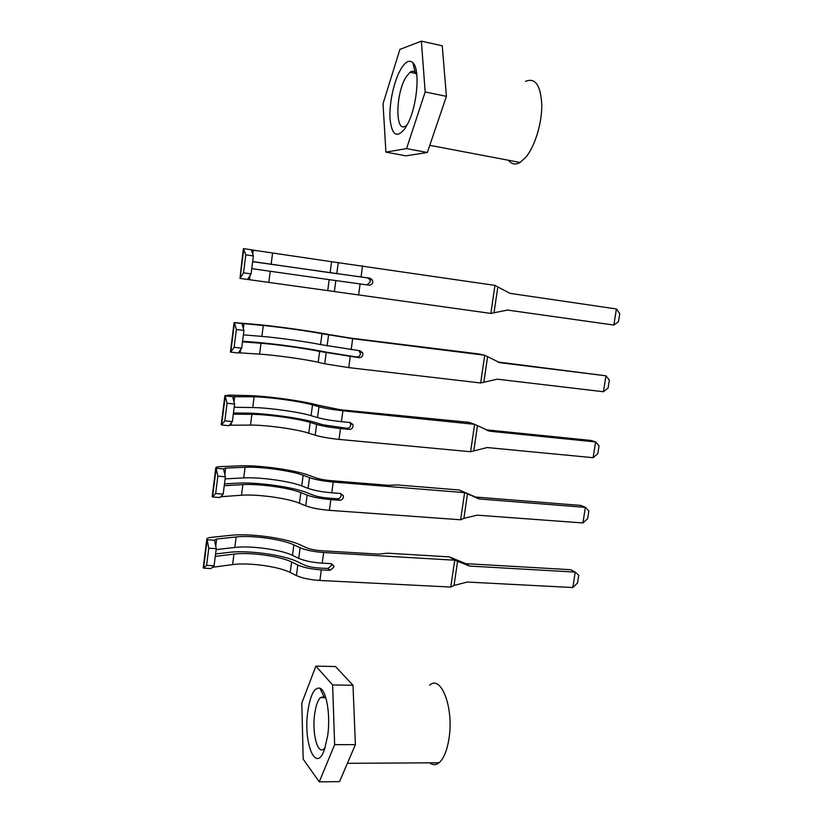 <?xml version="1.0" encoding="UTF-8"?>
<svg xmlns="http://www.w3.org/2000/svg" width="823" height="823" viewBox="0 0 823 823"><rect width="100%" height="100%" fill="white"/><g stroke="black" fill="none" stroke-linecap="round" stroke-linejoin="round"><path stroke-width="1.23" d="M251.303 249.853L331.576 261.714L330.116 272.711L369.969 278.164L372.377 279.892L372.778 282.135C372.294 284.233 371.039 285.242 369.013 285.17L329.19 279.645L327.729 290.612L490.847 313.419L494.952 285.386L509.941 293.348L616.396 308.954L613.876 325.064L507.472 310.055L490.847 313.419M367.079 284.892L370.299 281.847L369.897 279.614L367.5 277.896L252.651 261.683M243.526 272.835L251.097 273.905L247.528 279.45L240.007 278.4L243.526 272.835L245.789 254.842L243.413 248.711M243.752 248.669L251.282 249.781L253.381 255.953L245.789 254.842M331.576 261.714L494.952 285.386M247.528 279.439L327.729 290.612M240.007 278.4L241.983 259.996M251.097 273.905L253.381 255.953M330.116 272.711L252.671 261.56M251.766 268.637L329.19 279.645M616.396 308.954L619.76 313.614L618.505 321.628L613.876 325.064L507.112 310.014M234.123 347.275L241.684 348.17L238.217 352.995L230.718 352.121L234.123 347.275L236.376 329.498L234.421 322.739L263.278 325.507C278.822 326.926 309.808 331.268 321.988 333.716L320.548 344.59L360.073 350.773L362.593 352.666L362.871 354.631C362.387 356.709 361.143 357.727 359.126 357.696L319.633 351.452L318.192 362.295L324.715 363.807L348.746 367.614L480.663 382.973L484.726 355.238L479.017 353.962L350.3 338.068L328.243 334.426C313.491 331.474 276.528 326.299 257.764 324.56L234.102 322.606L232.703 333.685M242.559 341.257L255.5 342.255C274.275 343.654 311.197 348.818 325.887 352.09L356.729 356.987C358.735 357.017 359.98 355.999 360.464 353.941L359.095 350.649M321.988 333.716L352.666 338.675L484.726 355.238L499.705 362.655L605.944 375.802L497.72 361.966M238.361 352.789L259.605 354.116C275.17 355.094 306.084 359.404 318.192 362.295M241.684 348.17L243.937 330.435L236.376 329.498M241.921 323.686L243.937 330.435M320.548 344.59C308.388 341.977 277.433 337.646 261.889 336.391L243.371 334.848M242.487 341.833L261.004 343.253C276.549 344.405 307.504 348.726 319.633 351.452M231.829 340.701L232.621 334.426M603.454 391.738L605.944 375.802L609.339 380.082L608.104 388.003L603.454 391.738L497.257 379.177L480.663 382.973M224.844 420.841L232.374 421.561L229.01 425.686L221.541 424.977L224.844 420.841L227.066 403.27L225.204 395.945L232.683 396.717L254.132 396.789C269.728 397.098 300.549 401.377 312.514 404.906L311.084 415.656L317.534 417.58C323.521 419.246 331.484 420.604 341.411 421.664L350.279 422.549L352.882 424.555L353.088 426.293C352.604 428.351 351.359 429.38 349.353 429.39L340.485 428.536C330.558 427.487 322.606 426.119 316.618 424.411L310.178 422.436L308.759 433.155L315.178 435.202C321.145 436.982 329.097 438.371 339.014 439.389L470.591 451.745L474.614 424.329L469.038 422.343L340.588 409.772L318.768 405.358C304.273 401.12 267.506 396.007 248.68 395.606L229.247 395.102L224.905 395.678L223.527 406.531M233.465 412.981L246.447 413.105C265.284 413.177 302 418.269 316.433 422.816L322.894 424.791L347.018 428.289C349.024 428.279 350.259 427.25 350.742 425.213L349.96 422.518M312.514 404.906L318.974 406.747C324.992 408.342 332.955 409.689 342.893 410.78L474.614 424.329L489.572 431.211L595.595 441.93L590.883 440.428L485.961 429.791M229.391 425.224L250.501 425.079C266.117 424.935 296.866 429.205 308.759 433.155M221.541 424.977L221.284 424.442M232.374 421.561L234.596 404.031L227.066 403.27M232.683 396.717L234.596 404.031M311.084 415.656C299.15 411.973 268.349 407.694 252.754 407.55L234.185 407.272M233.31 414.185L251.879 414.339C267.485 414.37 298.265 418.65 310.178 422.436M222.663 413.444L223.434 407.364M593.136 457.691L595.595 441.93L599.041 445.84L597.807 453.679L593.136 457.691L487.165 447.547L470.591 451.745M215.667 493.543L223.177 494.098L219.916 497.534L212.468 496.989L215.667 493.543L217.858 476.167L216.089 468.287L223.537 468.904L225.636 468.081L245.089 467.258C260.737 466.476 291.383 470.715 303.152 475.283L301.732 485.909L308.069 488.358C313.974 490.457 321.875 491.938 331.762 492.812L340.609 493.502L343.263 495.58L343.407 497.133C342.934 499.17 341.689 500.209 339.683 500.271L330.846 499.602C320.949 498.748 313.059 497.246 307.164 495.117L300.837 492.607L299.428 503.213L305.745 505.795C311.619 507.986 319.499 509.499 329.385 510.332L460.633 519.766L464.604 492.648L459.172 489.983L397.005 484.932L388.343 485.313L330.99 480.663C324.663 480.087 319.591 479.14 315.775 477.844L309.397 475.478C295.159 469.995 258.587 464.944 239.699 465.849L220.214 466.641C217.169 466.775 215.698 467.197 215.801 467.896L214.464 478.513M224.473 483.883L237.487 483.152C256.385 481.918 292.906 486.959 307.092 492.751L313.44 495.24C317.236 496.608 322.297 497.565 328.624 498.121L337.42 498.779C339.415 498.728 340.65 497.689 341.123 495.662L340.701 493.512M303.152 475.283L309.499 477.659C315.415 479.686 323.326 481.146 333.222 482.052L464.604 492.648L479.562 499.005L585.369 507.359L580.75 505.415L475.55 497.051L459.172 489.983M220.677 496.732L241.499 495.23C257.167 494.006 287.752 498.224 299.428 503.213M212.468 496.989L212.241 496.218M223.177 494.098L225.379 476.764L217.858 476.167M223.537 468.904L225.379 476.764M301.732 485.909C290.005 481.177 259.379 476.949 243.721 477.906L225.111 478.873M224.237 485.704L242.867 484.613C258.515 483.564 289.13 487.782 300.837 492.607M213.61 485.354L214.35 479.449M582.921 522.955L585.369 507.359L588.836 510.908L587.622 518.665L582.921 522.955L477.175 515.167L463.884 518.325L460.633 519.766M206.604 565.391L214.083 565.782L210.925 568.559L203.497 568.168L206.604 565.391L208.764 548.221L207.077 539.795L214.505 540.248L216.644 539.034L236.15 536.946C251.838 535.084 282.33 539.271 293.883 544.867L292.484 555.371L298.718 558.344C304.531 560.854 312.359 562.459 322.225 563.158L331.041 563.642L333.737 565.771L333.84 567.17L330.136 570.339L321.309 569.866C311.454 569.187 303.625 567.572 297.823 565.02L291.599 561.996L290.21 572.479L296.414 575.575C302.206 578.188 310.024 579.814 319.88 580.472L450.788 587.046L454.718 560.216L449.409 556.893L387.386 553.179L378.693 554.136L321.495 550.741C315.188 550.278 310.158 549.26 306.403 547.696L300.138 544.816C286.137 538.108 249.76 533.109 230.821 535.31L211.285 537.357C208.229 537.697 206.748 538.335 206.81 539.281L205.503 549.671M215.585 553.982L228.629 552.408C247.589 549.898 283.914 554.887 297.854 561.893L304.099 564.897C307.833 566.533 312.853 567.561 319.159 568.004L327.935 568.477L331.628 565.329L331.443 563.693M207.077 539.795L206.81 539.281M293.883 544.867L300.128 547.758C305.961 550.206 313.8 551.791 323.665 552.511L454.718 560.216L469.655 566.059L575.236 572.098L570.72 569.711L465.746 563.632L449.409 556.893M212.355 567.304L232.6 564.599C248.309 562.315 278.74 566.481 290.21 572.479M203.497 568.168L203.302 567.17M214.083 565.782L216.254 548.653L208.764 548.221M214.505 540.248L216.254 548.653M292.484 555.371C280.962 549.62 250.501 545.443 234.802 547.47L216.13 549.641M215.276 556.399L233.948 554.105C249.647 551.976 280.098 556.153 291.599 561.996M204.649 556.43L205.38 550.7M572.829 587.54L575.236 572.098L578.744 575.287L577.54 582.972L572.829 587.54L467.299 582.046L454.039 585.431L450.788 587.046M405.194 128.285L408.445 122.339C417.559 103.708 420.111 68.751 412.848 62.641C409.463 59.616 405.574 61.591 401.192 68.566C394.104 80.16 389.022 103.317 390.03 118.903C391.871 135.497 396.923 138.624 405.194 128.285M416.901 75.274L415.193 72.342C413.722 70.86 412.014 70.829 410.07 72.239L406.315 76.652C395.277 93.236 394.978 135.054 406.13 125.569L407.467 124.345M525.486 81.364C535.289 77.393 540.732 85.232 541.801 104.871C541.997 123.347 534.816 146.576 525.856 157.234L520.033 162.45C515.435 165.012 511.577 164.281 508.46 160.248M421.366 41.15L442.239 45.79L446.416 96.353L427.343 152.492L405.945 155.835L385.915 152.132L383.034 103.708L399.906 49.39L421.366 41.15L425.182 91.97L406.552 148.603L385.915 152.132M446.416 96.353L425.182 91.97M427.343 152.492L406.552 148.603M307.915 710.784C302.905 742.5 315.96 775.04 324.601 749.177L327.667 735.803C330.712 715.218 326.494 690.322 319.972 688.213C314.489 687.112 310.466 694.643 307.915 710.784M326.134 698.778L323.943 696.711L320.353 697.606C317.75 700.363 315.867 705.733 314.705 713.736C311.742 733.005 317.699 755.823 324.221 748.611L325.157 747.49M429.678 685.158C441.128 674.407 454.029 707.934 448.988 738.57C447.074 750.586 443.741 758.652 439.019 762.777C435.861 765.246 432.723 765.267 429.606 762.828M315.878 666.095L335.527 666.558L353.005 685.302L355.382 744.65L339.56 781.613L319.252 781.85L303.193 759.176L301.815 703.058L315.878 666.095L332.615 684.931L334.652 744.661L319.252 781.85M355.382 744.65L334.652 744.661M353.005 685.302L332.615 684.931M367.5 277.896L369.969 278.164M240.09 278.267L243.803 248.824M272.536 253.391L271.117 264.409M362.562 265.726L361.05 276.867M360.104 283.894L358.591 295.004M338.263 262.455L336.782 273.534M335.846 280.53L334.375 291.579M270.232 271.353L268.823 282.34M253.258 250.213L252.754 254.132M250.038 275.551L249.513 279.707M497.781 287.227L494.067 312.483M230.8 352.007L234.462 322.904M263.278 325.507L261.889 336.391M352.666 338.675L351.174 349.693M350.238 356.637L348.746 367.614M328.562 335.012L327.101 345.969M326.175 352.882L324.715 363.807M261.004 343.253L259.605 354.116M243.937 323.686L243.341 328.439M240.655 349.6L240.244 352.83M499.705 362.655L498.779 362.449M487.566 356.884L483.893 381.862M356.729 356.987L359.126 357.696M221.624 424.884L225.245 396.12M254.132 396.789L252.754 407.55M342.893 410.78L341.411 421.664M340.485 428.536L339.014 439.389M318.974 406.747L317.534 417.58M316.618 424.411L315.178 435.202M251.879 414.339L250.501 425.079M234.74 396.305L234.03 401.871M231.376 422.785L231.088 425.11M489.572 431.211L487.062 430.306M477.453 425.769L473.832 450.469M347.018 428.289L349.353 429.39M212.54 496.907L216.13 468.482M245.089 467.258L243.721 477.906M333.222 482.052L331.762 492.812M330.846 499.602L329.385 510.332M309.499 477.659L308.069 488.358M307.164 495.117L305.745 505.795M242.867 484.613L241.499 495.23M225.636 468.081L224.833 474.439M222.21 495.117L222.025 496.557M479.562 499.005L475.55 497.051M478.091 498.625L474.089 496.681M467.464 493.893L463.884 518.325M337.42 498.779L339.683 500.271M203.579 568.107L207.118 540.011M236.15 536.946L234.802 547.47M323.665 552.511L322.225 563.158M321.309 569.866L319.88 580.472M300.128 547.758L298.718 558.344M297.823 565.02L296.414 575.575M233.948 554.105L232.6 564.599M216.644 539.034L215.739 546.174M213.147 566.605L213.075 567.181M469.655 566.059L465.746 563.632M468.184 565.72L464.285 563.292M457.588 561.265L454.039 585.431M327.935 568.477L330.136 570.339M369.897 279.614L372.377 279.892M243.423 248.669L241.911 260.634M360.186 351.987L362.593 352.666M231.901 340.146L230.409 351.935M350.536 423.475L352.882 424.555M222.714 413.012L221.253 424.668M340.989 494.119L343.263 495.58M213.651 485.025L212.2 496.547M331.525 563.94L333.737 565.771M204.68 556.214L203.25 567.603M415.193 72.342L412.848 62.641M416.068 73.504L410.07 72.239M520.033 162.45L429.781 145.321M439.019 762.777L347.399 763.312M325.26 697.678L320.353 697.606M323.943 696.711L319.972 688.213"/></g></svg>
